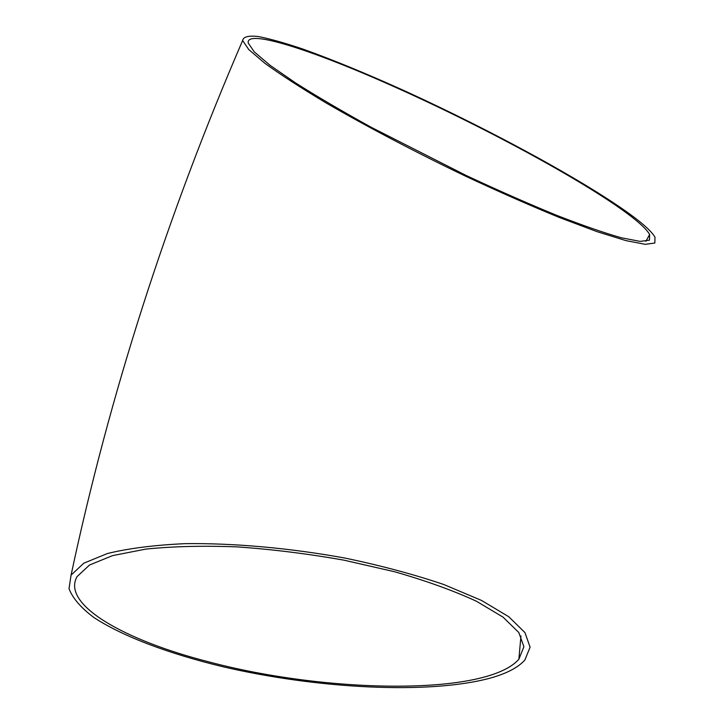 <?xml version="1.0" encoding="UTF-8"?>
<svg xmlns="http://www.w3.org/2000/svg" width="724" height="724" viewBox="0 0 724 724"><rect width="100%" height="100%" fill="white"/><g stroke="black" fill="none" stroke-linecap="round" stroke-linejoin="round"><path stroke-width="1.09" d="M490.121 678.144C506.583 673.591 518.176 667.537 524.891 659.989L530.095 647.193L524.945 632.586L508.764 616.73L481.487 600.413L443.866 584.539C414.155 574.467 381.267 565.661 345.194 558.114C289.989 548.032 233.571 543 184.901 543.661C154.257 545.091 128.429 548.376 107.405 553.525L83.776 563.209L71.07 575.128L69.015 588.702C72.69 598.241 80.979 607.843 93.894 617.509C123.008 636.631 169.706 653.971 223.101 666.786C317.148 688.696 428.59 694.705 490.121 678.144M632.857 216.313C644.686 225.164 652.062 232.123 654.985 237.201L654.84 243.029L645.283 244.332L625.943 240.621L597.029 231.653L559.507 217.553C530.746 205.779 499.768 192.15 466.564 176.647C416.282 152.556 366.887 126.619 326.216 103.007C301.003 87.903 280.55 74.663 264.866 63.278L248.739 49.54L242.64 40.508C243.318 36.77 248.531 35.44 258.278 36.526C270.224 38.861 285.365 43.132 303.682 49.341C333.402 60.029 367.086 73.884 404.743 90.907C491.741 130.601 587.445 182.611 632.857 216.313M208.222 661.718C326.108 693.266 486.537 696.244 518.873 659.238L523.895 646.758L518.818 632.514L502.981 617.083L476.365 601.21C453.505 590.657 426.282 580.847 394.698 571.77L343.764 560.123C307.836 553.769 272.26 549.353 237.019 546.873C203.037 545.615 172.62 546.358 145.768 549.109L112.528 555.625L89.486 565.037L77.061 576.63C61.124 604.676 124.709 640.36 208.222 661.718M628.387 214.367C639.772 222.892 646.858 229.608 649.645 234.504L649.455 240.16L640.088 241.391L621.183 237.734C603.943 232.82 582.368 225.327 556.457 215.236C528.484 203.779 498.365 190.512 466.102 175.452L371.258 127.315C342.19 111.252 316.904 96.428 295.392 82.817L269.962 65.223L254.214 51.829L248.223 43.015C245.599 28.471 312.596 50.309 390.716 85.179C479.053 124.329 582.558 179.959 628.387 214.367M71.07 575.128C109.605 394.381 166.792 216.177 242.64 40.508M518.873 659.238L520.945 635.971M645.844 241.382L649.645 234.504"/></g></svg>
